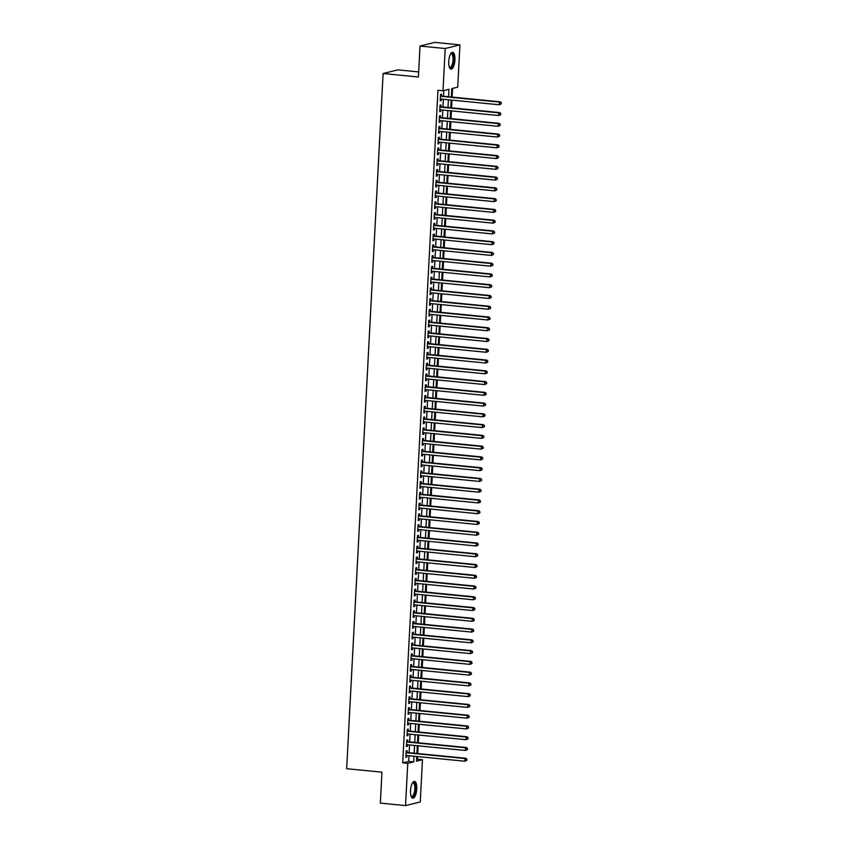 <?xml version="1.0" encoding="UTF-8"?>
<svg xmlns="http://www.w3.org/2000/svg" width="848" height="848" viewBox="0 0 848 848"><rect width="100%" height="100%" fill="white"/><g stroke="black" fill="none" stroke-linecap="round" stroke-linejoin="round"><path stroke-width="1.27" d="M410.527 790.559A8.469 3.042 -84.4 0 1 414.46 781.358A8.469 3.042 -84.4 0 1 416.739 789.011A8.469 3.042 -84.4 0 1 412.806 798.212A8.469 3.042 -84.4 0 1 410.527 790.559M448.74 61.469A8.469 3.042 -84.4 0 1 452.673 52.269A8.469 3.042 -84.4 0 1 454.941 59.922A8.469 3.042 -84.4 0 1 451.009 69.123A8.469 3.042 -84.4 0 1 448.74 61.469M418.658 71.921L397.839 69.865L383.105 73.522L346.673 768.712L381.96 772.178L380.339 803.12L405.535 805.6L407.75 763.359L413.718 761.886L414.015 756.215M383.105 73.522L418.393 76.988L420.014 46.057L434.738 42.4L459.934 44.88L457.719 87.121L451.751 88.595L451.316 97.001M416.601 759.416L417.439 759.214L417.576 756.564M417.735 753.533L418.138 745.805M418.297 742.774L418.7 735.046M418.859 732.015L419.262 724.287M419.421 721.245L419.824 713.518M419.983 710.486L420.396 702.759M420.555 699.727L420.958 692M421.117 688.968L421.52 681.241M421.679 678.209L422.081 670.471M422.24 667.44L422.654 659.712M422.813 656.681L423.216 648.953M423.375 645.922L423.777 638.194M423.936 635.163L424.339 627.435M424.498 624.393L424.901 616.666M425.06 613.634L425.473 605.907M425.632 602.875L426.035 595.148M426.194 592.116L426.597 584.389M426.756 581.346L427.159 573.619M427.318 570.587L427.721 562.86M427.88 559.828L428.293 552.101M428.452 549.069L428.855 541.342M429.014 538.31L429.417 530.572M429.576 527.541L429.978 519.813M430.137 516.782L430.54 509.054M430.699 506.023L431.113 498.295M431.272 495.264L431.674 487.536M431.833 484.494L432.236 476.767M432.395 473.735L432.798 466.008M432.957 462.976L433.36 455.249M433.519 452.217L433.932 444.49M434.091 441.448L434.494 433.72M434.653 430.689L435.056 422.961M435.215 419.93L435.618 412.202M435.777 409.171L436.179 401.443M436.338 398.412L436.752 390.674M436.911 387.642L437.314 379.915M437.473 376.883L437.875 369.156M438.034 366.124L438.437 358.397M438.596 355.365L439.01 347.638M439.158 344.595L439.571 336.868M439.73 333.836L440.133 326.109M440.292 323.077L440.695 315.35M440.854 312.318L441.257 304.591M441.416 301.549L441.829 293.821M441.988 290.79L442.391 283.062M442.55 280.031L442.953 272.303M443.112 269.272L443.515 261.544M443.674 258.513L444.076 250.775M444.235 247.743L444.649 240.016M444.808 236.984L445.211 229.257M445.37 226.225L445.772 218.498M445.931 215.466L446.334 207.739M446.493 204.697L446.896 196.969M447.055 193.938L447.468 186.21M447.627 183.179L448.03 175.451M448.189 172.42L448.592 164.692M448.751 161.65L449.154 153.923M449.313 150.891L449.716 143.164M449.875 140.132L450.288 132.405M450.447 129.373L450.85 121.646M451.009 118.614L451.412 110.876M451.571 107.844L451.973 100.117M452.132 97.085L452.588 88.393M417.439 759.214L422.474 759.713L420.258 801.943L405.535 805.6M407.082 752.483L407.178 750.607L406.192 750.851L405.853 757.306L406.839 757.063L406.923 755.515M407.644 741.724L407.75 739.838L406.754 740.092L406.415 746.547L407.411 746.304L407.485 744.756M408.206 730.965L408.312 729.079L407.316 729.322L406.976 735.788L407.973 735.534L408.047 733.997M408.778 720.206L408.874 718.32L407.877 718.563L407.538 725.019L408.535 724.775L408.619 723.238M409.34 709.437L409.436 707.561L408.439 707.804L408.1 714.26L409.096 714.016L409.181 712.479M409.902 698.678L409.997 696.791L409.012 697.045L408.672 703.501L409.658 703.257L409.743 701.709M410.464 687.919L410.57 686.032L409.573 686.286L409.234 692.742L410.231 692.487L410.305 690.95M411.026 677.16L411.132 675.273L410.135 675.517L409.796 681.972L410.792 681.728L410.877 680.191M411.598 666.39L411.693 664.514L410.697 664.758L410.358 671.213L411.354 670.969L411.439 669.432M412.16 655.631L412.255 653.755L411.259 653.999L410.92 660.454L411.916 660.21L412.001 658.663M412.722 644.872L412.817 642.985L411.831 643.24L411.492 649.695L412.488 649.441L412.563 647.904M413.283 634.113L413.389 632.226L412.393 632.47L412.054 638.936L413.05 638.682L413.124 637.145M413.856 623.354L413.951 621.467L412.955 621.711L412.616 628.167L413.612 627.923L413.697 626.386M414.418 612.585L414.513 610.708L413.517 610.952L413.177 617.408L414.174 617.164L414.259 615.616M414.979 601.826L415.075 599.939L414.078 600.193L413.739 606.649L414.736 606.405L414.82 604.857M415.541 591.067L415.637 589.18L414.651 589.424L414.312 595.89L415.308 595.635L415.382 594.098M416.103 580.308L416.209 578.421L415.213 578.665L414.873 585.12L415.87 584.876L415.944 583.339M416.675 569.538L416.771 567.662L415.774 567.906L415.435 574.361L416.432 574.117L416.516 572.58M417.237 558.779L417.333 556.892L416.336 557.147L415.997 563.602L416.993 563.358L417.078 561.811M417.799 548.02L417.894 546.133L416.898 546.388L416.559 552.843L417.555 552.589L417.64 551.052M418.361 537.261L418.456 535.374L417.47 535.618L417.131 542.073L418.128 541.83L418.202 540.293M418.923 526.491L419.029 524.615L418.032 524.859L417.693 531.314L418.689 531.071L418.764 529.534M419.495 515.732L419.59 513.856L418.594 514.1L418.255 520.555L419.251 520.312L419.336 518.764M420.057 504.973L420.152 503.087L419.156 503.341L418.817 509.796L419.813 509.542L419.898 508.005M420.619 494.214L420.714 492.328L419.718 492.571L419.389 499.037L420.375 498.783L420.46 497.246M421.18 483.455L421.286 481.569L420.29 481.812L419.951 488.268L420.947 488.024L421.021 486.487M421.742 472.686L421.848 470.81L420.852 471.053L420.513 477.509L421.509 477.265L421.583 475.717M422.315 461.927L422.41 460.04L421.414 460.294L421.074 466.75L422.071 466.506L422.156 464.958M422.876 451.168L422.972 449.281L421.975 449.525L421.636 455.991L422.633 455.736L422.717 454.199M423.438 440.409L423.534 438.522L422.537 438.766L422.209 445.221L423.194 444.977L423.279 443.44M424 429.639L424.106 427.763L423.11 428.007L422.77 434.462L423.767 434.218L423.841 432.681M424.562 418.88L424.668 416.993L423.671 417.248L423.332 423.703L424.329 423.459L424.403 421.912M425.134 408.121L425.23 406.234L424.233 406.489L423.894 412.944L424.89 412.69L424.975 411.153M425.696 397.362L425.791 395.475L424.795 395.719L424.456 402.175L425.452 401.931L425.537 400.394M426.258 386.593L426.353 384.716L425.367 384.96L425.028 391.416L426.014 391.172L426.099 389.635M426.82 375.834L426.926 373.957L425.929 374.201L425.59 380.657L426.586 380.413L426.661 378.865M427.381 365.075L427.487 363.188L426.491 363.442L426.152 369.898L427.148 369.643L427.222 368.106M427.954 354.316L428.049 352.429L427.053 352.673L426.714 359.139L427.71 358.884L427.795 357.347M428.516 343.557L428.611 341.67L427.615 341.914L427.275 348.369L428.272 348.125L428.357 346.588M429.077 332.787L429.173 330.911L428.187 331.155L427.848 337.61L428.834 337.366L428.918 335.819M429.639 322.028L429.745 320.141L428.749 320.396L428.41 326.851L429.406 326.607L429.48 325.06M430.212 311.269L430.307 309.382L429.311 309.626L428.971 316.092L429.968 315.838L430.053 314.301M430.773 300.51L430.869 298.623L429.872 298.867L429.533 305.322L430.53 305.079L430.614 303.542M431.335 289.74L431.431 287.864L430.434 288.108L430.095 294.563L431.091 294.32L431.176 292.783M431.897 278.981L431.992 277.095L431.007 277.349L430.667 283.804L431.664 283.561L431.738 282.013M432.459 268.222L432.565 266.336L431.568 266.59L431.229 273.045L432.226 272.791L432.3 271.254M433.031 257.463L433.127 255.577L432.13 255.82L431.791 262.276L432.787 262.032L432.872 260.495M433.593 246.694L433.688 244.818L432.692 245.061L432.353 251.517L433.349 251.273L433.434 249.736M434.155 235.935L434.25 234.059L433.254 234.302L432.915 240.758L433.911 240.514L433.996 238.966M434.717 225.176L434.812 223.289L433.826 223.543L433.487 229.999L434.483 229.744L434.558 228.207M435.278 214.417L435.384 212.53L434.388 212.774L434.049 219.24L435.045 218.985L435.119 217.448M435.851 203.658L435.946 201.771L434.95 202.015L434.611 208.47L435.607 208.226L435.692 206.689M436.413 192.888L436.508 191.012L435.512 191.256L435.172 197.711L436.169 197.467L436.254 195.92M436.974 182.129L437.07 180.242L436.073 180.497L435.745 186.952L436.731 186.708L436.815 185.161M437.536 171.37L437.632 169.483L436.646 169.727L436.307 176.193L437.303 175.939L437.377 174.402M438.098 160.611L438.204 158.724L437.208 158.968L436.868 165.424L437.865 165.18L437.939 163.643M438.67 149.842L438.766 147.965L437.769 148.209L437.43 154.665L438.427 154.421L438.511 152.884M439.232 139.083L439.328 137.196L438.331 137.45L437.992 143.906L438.988 143.662L439.073 142.114M439.794 128.324L439.889 126.437L438.893 126.691L438.564 133.147L439.55 132.892L439.635 131.355M440.356 117.565L440.462 115.678L439.465 115.922L439.126 122.377L440.123 122.133L440.197 120.596M440.918 106.795L441.024 104.919L440.027 105.163L439.688 111.618L440.684 111.374L440.759 109.837M448.581 96.736L448.963 89.294L442.995 90.768L437.96 90.27L402.705 762.861L408.683 761.387L408.98 755.727M409.139 752.685L409.542 744.957M409.701 741.926L410.103 734.198M410.262 731.167L410.665 723.439M410.824 720.408L411.227 712.68M411.386 709.638L411.799 701.911M411.958 698.879L412.361 691.152M412.52 688.12L412.923 680.393M413.082 677.361L413.485 669.634M413.644 666.602L414.047 658.864M414.206 655.833L414.619 648.105M414.778 645.074L415.181 637.346M415.34 634.315L415.743 626.587M415.902 623.556L416.304 615.828M416.463 612.786L416.866 605.059M417.025 602.027L417.439 594.3M417.598 591.268L418 583.541M418.159 580.509L418.562 572.782M418.721 569.739L419.124 562.012M419.283 558.98L419.696 551.253M419.855 548.221L420.258 540.494M420.417 537.462L420.82 529.735M420.979 526.693L421.382 518.965M421.541 515.934L421.944 508.206M422.103 505.175L422.516 497.447M422.675 494.416L423.078 486.688M423.237 483.657L423.64 475.929M423.799 472.887L424.201 465.16M424.36 462.128L424.763 454.401M424.922 451.369L425.336 443.642M425.495 440.61L425.897 432.883M426.056 429.841L426.459 422.113M426.618 419.082L427.021 411.354M427.18 408.323L427.583 400.595M427.742 397.564L428.155 389.836M428.314 386.794L428.717 379.067M428.876 376.035L429.279 368.308M429.438 365.276L429.841 357.549M430 354.517L430.402 346.79M430.561 343.758L430.975 336.02M431.134 332.988L431.537 325.261M431.696 322.229L432.098 314.502M432.257 311.47L432.66 303.743M432.819 300.711L433.222 292.984M433.381 289.942L433.794 282.214M433.953 279.183L434.356 271.455M434.515 268.424L434.918 260.696M435.077 257.665L435.48 249.937M435.639 246.895L436.042 239.168M436.201 236.136L436.614 228.409M436.773 225.377L437.176 217.65M437.335 214.618L437.738 206.891M437.897 203.859L438.299 196.121M438.458 193.09L438.872 185.362M439.031 182.331L439.434 174.603M439.593 171.572L439.995 163.844M440.154 160.813L440.557 153.085M440.716 150.043L441.119 142.316M441.278 139.284L441.691 131.557M441.85 128.525L442.253 120.798M442.412 117.766L442.815 110.039M442.974 106.996L443.377 99.269M443.536 96.237L443.833 90.566M441.49 96.036L441.585 94.16L440.589 94.404L440.25 100.859L441.246 100.615L441.331 99.068M420.014 46.057L445.211 48.527L459.934 44.88M402.705 762.861L407.75 763.359M442.995 90.768L445.211 48.527M414.174 753.183L414.577 745.456M414.736 742.424L415.149 734.697M415.297 731.665L415.711 723.938M415.87 720.895L416.273 713.168M416.432 710.136L416.834 702.409M416.993 699.377L417.396 691.65M417.555 688.618L417.969 680.891M418.128 677.859L418.53 670.121M418.689 667.09L419.092 659.362M419.251 656.331L419.654 648.603M419.813 645.572L420.216 637.844M420.375 634.813L420.788 627.085M420.947 624.043L421.35 616.316M421.509 613.284L421.912 605.557M422.071 602.525L422.474 594.798M422.633 591.766L423.035 584.039M423.194 580.997L423.608 573.269M423.767 570.238L424.17 562.51M424.329 559.479L424.731 551.751M424.89 548.72L425.293 540.992M425.452 537.961L425.855 530.223M426.014 527.191L426.427 519.464M426.586 516.432L426.989 508.705M427.148 505.673L427.551 497.946M427.71 494.914L428.113 487.187M428.272 484.144L428.675 476.417M428.834 473.385L429.247 465.658M429.406 462.626L429.809 454.899M429.968 451.867L430.371 444.14M430.53 441.098L430.932 433.37M431.091 430.339L431.494 422.611M431.653 419.58L432.067 411.852M432.226 408.821L432.628 401.093M432.787 398.062L433.19 390.324M433.349 387.292L433.752 379.565M433.911 376.533L434.324 368.806M434.483 365.774L434.886 358.047M435.045 355.015L435.448 347.288M435.607 344.246L436.01 336.518M436.169 333.487L436.572 325.759M436.731 322.728L437.144 315M437.303 311.969L437.706 304.241M437.865 301.199L438.268 293.472M438.427 290.44L438.829 282.713M438.988 279.681L439.391 271.954M439.55 268.922L439.964 261.195M440.123 258.163L440.525 250.425M440.684 247.393L441.087 239.666M441.246 236.634L441.649 228.907M441.808 225.875L442.211 218.148M442.37 215.116L442.783 207.389M442.942 204.347L443.345 196.619M443.504 193.588L443.907 185.86M444.066 182.829L444.469 175.101M444.628 172.07L445.03 164.342M445.189 161.3L445.603 153.573M445.762 150.541L446.165 142.814M446.324 139.782L446.726 132.055M446.885 129.023L447.288 121.296M447.447 118.264L447.85 110.526M448.009 107.495L448.422 99.767M416.75 756.49L416.506 761.186L422.474 759.713M451.157 100.043L450.754 107.77M450.595 110.802L450.182 118.529M450.023 121.561L449.62 129.288M449.461 132.32L449.058 140.047M448.899 143.089L448.497 150.817M448.338 153.848L447.924 161.576M447.765 164.607L447.362 172.335M447.203 175.366L446.801 183.094M446.642 186.125L446.239 193.863M446.08 196.895L445.677 204.622M445.518 207.654L445.105 215.381M444.946 218.413L444.543 226.14M444.384 229.172L443.981 236.899M443.822 239.942L443.419 247.669M443.26 250.701L442.857 258.428M442.698 261.46L442.285 269.187M442.126 272.219L441.723 279.946M441.564 282.988L441.161 290.716M441.002 293.747L440.6 301.475M440.441 304.506L440.038 312.234M439.879 315.265L439.465 322.993M439.306 326.024L438.904 333.762M438.745 336.794L438.342 344.521M438.183 347.553L437.78 355.28M437.621 358.312L437.218 366.039M437.059 369.071L436.646 376.798M436.487 379.84L436.084 387.568M435.925 390.599L435.522 398.327M435.363 401.358L434.96 409.086M434.801 412.117L434.399 419.845M434.24 422.887L433.826 430.614M433.667 433.646L433.264 441.373M433.105 444.405L432.703 452.132M432.544 455.164L432.141 462.891M431.982 465.923L431.579 473.661M431.42 476.693L431.007 484.42M430.848 487.452L430.445 495.179M430.286 498.211L429.883 505.938M429.724 508.97L429.321 516.697M429.162 519.739L428.749 527.467M428.59 530.498L428.187 538.226M428.028 541.257L427.625 548.985M427.466 552.016L427.063 559.744M426.904 562.786L426.502 570.513M426.343 573.545L425.929 581.272M425.77 584.304L425.367 592.031M425.208 595.063L424.806 602.79M424.647 605.822L424.244 613.56M424.085 616.591L423.682 624.319M423.523 627.35L423.11 635.078M422.951 638.109L422.548 645.837M422.389 648.868L421.986 656.596M421.827 659.638L421.424 667.365M421.265 670.397L420.862 678.124M420.703 681.156L420.29 688.883M420.131 691.915L419.728 699.642M419.569 702.685L419.166 710.412M419.007 713.444L418.605 721.171M418.446 724.203L418.043 731.93M417.884 734.962L417.47 742.689M417.311 745.721L416.909 753.459M408.683 761.387L413.718 761.886M440.271 100.52L441.246 100.615M439.709 111.279L440.684 111.374M439.137 122.038L440.123 122.133M438.575 132.797L439.55 132.892M438.013 143.566L438.988 143.662M437.451 154.325L438.427 154.421M436.89 165.084L437.865 165.18M436.317 175.843L437.303 175.939M435.755 186.602L436.731 186.708M435.194 197.372L436.169 197.467M434.632 208.131L435.607 208.226M434.07 218.89L435.045 218.985M433.498 229.649L434.483 229.744M432.936 240.419L433.911 240.514M432.374 251.178L433.349 251.273M431.812 261.937L432.787 262.032M431.25 272.696L432.226 272.791M430.678 283.465L431.664 283.561M430.116 294.224L431.091 294.32M429.554 304.983L430.53 305.079M428.993 315.742L429.968 315.838M428.431 326.501L429.406 326.607M427.858 337.271L428.834 337.366M427.297 348.03L428.272 348.125M426.735 358.789L427.71 358.884M426.173 369.548L427.148 369.643M425.601 380.317L426.586 380.413M425.039 391.076L426.014 391.172M424.477 401.835L425.452 401.931M423.915 412.594L424.89 412.69M423.353 423.364L424.329 423.459M422.781 434.123L423.767 434.218M422.219 444.882L423.194 444.977M421.657 455.641L422.633 455.736M421.096 466.4L422.071 466.506M420.534 477.17L421.509 477.265M419.961 487.929L420.947 488.024M419.4 498.688L420.375 498.783M418.838 509.447L419.813 509.542M418.276 520.216L419.251 520.312M417.714 530.975L418.689 531.071M417.142 541.734L418.128 541.83M416.58 552.493L417.555 552.589M416.018 563.263L416.993 563.358M415.456 574.022L416.432 574.117M414.895 584.781L415.87 584.876M414.322 595.54L415.308 595.635M413.76 606.299L414.736 606.405M413.199 617.068L414.174 617.164M412.637 627.827L413.612 627.923M412.075 638.586L413.05 638.682M411.503 649.345L412.488 649.441M410.941 660.115L411.916 660.21M410.379 670.874L411.354 670.969M409.817 681.633L410.792 681.728M409.255 692.392L410.231 692.487M408.683 703.162L409.658 703.257M408.121 713.921L409.096 714.016M407.559 724.68L408.535 724.775M406.998 735.439L407.973 735.534M406.425 746.198L407.411 746.304M405.863 756.967L406.839 757.063M501.263 103.912L501.327 102.841L501.263 103.912L499.218 104.77L440.345 98.972M500.871 104.018L499.218 104.77L499.355 102.078L500.352 101.834L440.684 95.962A1.081 1.007 -103.9 0 1 440.515 95.93M440.494 96.28L499.355 102.078L500.924 102.937M501.327 102.841L500.352 101.834M450.68 53.806A7.325 2.629 -84.4 0 1 450.691 53.784A7.325 2.629 -84.4 0 1 453.722 59.954A7.325 2.629 -84.4 0 1 449.366 67.246A7.325 2.629 -84.4 0 1 449.355 67.225M449.292 67.056A6.784 2.438 95.6 0 0 449.864 67.321A6.784 2.438 95.6 0 0 453.023 59.954A6.784 2.438 95.6 0 0 451.2 53.816A6.784 2.438 95.6 0 0 450.585 53.965M450.542 68.964A8.406 3.021 95.6 0 0 454.115 59.848A8.406 3.021 95.6 0 0 452.185 52.332M412.467 782.895A7.325 2.629 -84.4 0 1 412.478 782.874A7.325 2.629 -84.4 0 1 415.446 786.287A7.325 2.629 -84.4 0 1 413.835 795.657A7.325 2.629 -84.4 0 1 411.153 796.336A7.325 2.629 -84.4 0 1 411.142 796.314M411.079 796.145A6.784 2.438 95.6 0 0 411.662 796.41A6.784 2.438 95.6 0 0 413.262 795.17A6.784 2.438 95.6 0 0 414.831 787.728A6.784 2.438 95.6 0 0 412.987 782.905A6.784 2.438 95.6 0 0 412.372 783.054M412.34 798.053A8.406 3.021 95.6 0 0 413.994 796.548A8.406 3.021 95.6 0 0 415.944 787.76A8.406 3.021 95.6 0 0 413.972 781.421M500.702 114.681L500.765 113.6L500.702 114.681L498.656 115.529L439.783 109.742M500.309 114.777L498.656 115.529L498.794 112.837L499.79 112.593L440.112 106.721A1.081 1.007 -103.9 0 1 439.942 106.689M439.932 107.049L498.794 112.837L500.362 113.696M500.765 113.6L499.79 112.593M500.14 125.44L500.193 124.359L500.14 125.44L498.094 126.288L439.222 120.501M499.737 125.536L498.094 126.288L498.232 123.596L499.228 123.352L439.55 117.48A1.081 1.007 -103.9 0 1 439.381 117.448M439.359 117.808L498.232 123.596L499.801 124.465M500.193 124.359L499.228 123.352M499.578 136.199L499.631 135.129L499.578 136.199L497.522 137.047L438.66 131.26M499.175 136.295L497.522 137.047L497.67 134.366L498.666 134.111L438.988 128.239A1.081 1.007 -103.9 0 1 438.819 128.207M438.798 128.567L497.67 134.366L499.239 135.224M499.631 135.129L498.666 134.111M499.016 146.958L499.069 145.888L499.016 146.958L496.96 147.817L438.098 142.019M498.613 147.064L496.96 147.817L497.108 145.125L498.094 144.881L438.427 139.008A1.081 1.007 -103.9 0 1 438.257 138.977M438.236 139.326L497.108 145.125L498.666 145.983M499.069 145.888L498.094 144.881M498.444 157.728L498.507 156.647L498.444 157.728L496.398 158.576L437.526 152.778M498.052 157.823L496.398 158.576L496.536 155.884L497.532 155.64L437.865 149.767A1.081 1.007 -103.9 0 1 437.695 149.736M437.674 150.096L496.536 155.884L498.105 156.742M498.507 156.647L497.532 155.64M497.882 168.487L497.935 167.406L497.882 168.487L495.836 169.335L436.964 163.547M497.49 168.582L495.836 169.335L495.974 166.643L496.97 166.399L437.292 160.526A1.081 1.007 -103.9 0 1 437.123 160.495M437.112 160.855L495.974 166.643L497.543 167.512M497.935 167.406L496.97 166.399M497.32 179.246L497.373 178.175L497.32 179.246L495.274 180.094L436.402 174.306M496.917 179.341L495.274 180.094L495.412 177.412L496.409 177.158L436.731 171.285A1.081 1.007 -103.9 0 1 436.561 171.254M436.54 171.614L495.412 177.412L496.981 178.271M497.373 178.175L496.409 177.158M496.758 190.005L496.811 188.934L496.758 190.005L494.702 190.864L435.84 185.065M496.356 190.111L494.702 190.864L494.85 188.171L495.847 187.927L436.169 182.055A1.081 1.007 -103.9 0 1 435.999 182.023M435.978 182.373L494.85 188.171L496.419 189.03M496.811 188.934L495.847 187.927M496.197 200.775L496.25 199.693L496.197 200.775L494.14 201.623L435.278 195.824M495.794 200.87L494.14 201.623L494.289 198.93L495.274 198.686L435.607 192.814A1.081 1.007 -103.9 0 1 435.437 192.782M435.416 193.143L494.289 198.93L495.847 199.789M496.25 199.693L495.274 198.686M495.624 211.534L495.688 210.452L495.624 211.534L493.578 212.382L434.706 206.594M495.232 211.629L493.578 212.382L493.716 209.689L494.713 209.445L435.035 203.573A1.081 1.007 -103.9 0 1 434.865 203.541M434.854 203.902L493.716 209.689L495.285 210.558M495.688 210.452L494.713 209.445M495.062 222.293L495.115 221.211L495.062 222.293L493.017 223.141L434.144 217.353M494.67 222.388L493.017 223.141L493.154 220.448L494.151 220.204L434.473 214.332A1.081 1.007 -103.9 0 1 434.303 214.3M434.282 214.661L493.154 220.448L494.723 221.317M495.115 221.211L494.151 220.204M494.501 233.052L494.554 231.981L494.501 233.052L492.455 233.91L433.582 228.112M494.098 233.158L492.455 233.91L492.593 231.218L493.589 230.963L433.911 225.102A1.081 1.007 -103.9 0 1 433.741 225.059M433.72 225.42L492.593 231.218L494.161 232.076M494.554 231.981L493.589 230.963M493.939 243.811L493.992 242.74L493.939 243.811L491.882 244.669L433.021 238.871M493.536 243.917L491.882 244.669L492.031 241.977L493.027 241.733L433.349 235.861A1.081 1.007 -103.9 0 1 433.18 235.829M433.158 236.179L492.031 241.977L493.589 242.835M493.992 242.74L493.027 241.733M493.377 254.58L493.43 253.499L493.377 254.58L491.321 255.428L432.459 249.641M492.974 254.676L491.321 255.428L491.458 252.736L492.455 252.492L432.787 246.62A1.081 1.007 -103.9 0 1 432.618 246.588M432.597 246.948L491.458 252.736L493.027 253.594M493.43 253.499L492.455 252.492M492.805 265.339L492.868 264.258L492.805 265.339L490.759 266.187L431.886 260.4M492.412 265.435L490.759 266.187L490.897 263.495L491.893 263.251L432.215 257.379A1.081 1.007 -103.9 0 1 432.045 257.347M432.035 257.707L490.897 263.495L492.465 264.364M492.868 264.258L491.893 263.251M492.243 276.098L492.296 275.028L492.243 276.098L490.197 276.946L431.325 271.159M491.851 276.194L490.197 276.946L490.335 274.264L491.331 274.01L431.653 268.138A1.081 1.007 -103.9 0 1 431.484 268.106M431.462 268.466L490.335 274.264L491.904 275.123M492.296 275.028L491.331 274.01M491.681 286.857L491.734 285.787L491.681 286.857L489.635 287.716L430.763 281.918M491.278 286.963L489.635 287.716L489.773 285.023L490.769 284.78L431.091 278.907A1.081 1.007 -103.9 0 1 430.922 278.875M430.901 279.225L489.773 285.023L491.342 285.882M491.734 285.787L490.769 284.78M491.119 297.627L491.172 296.546L491.119 297.627L489.063 298.475L430.201 292.677M490.716 297.722L489.063 298.475L489.211 295.782L490.208 295.539L430.53 289.666A1.081 1.007 -103.9 0 1 430.36 289.634M430.339 289.995L489.211 295.782L490.769 296.641M491.172 296.546L490.208 295.539M490.547 308.386L490.61 307.305L490.547 308.386L488.501 309.234L429.639 303.446M490.155 308.481L488.501 309.234L488.639 306.541L489.635 306.298L429.968 300.425A1.081 1.007 -103.9 0 1 429.798 300.393M429.777 300.754L488.639 306.541L490.208 307.411M490.61 307.305L489.635 306.298M489.985 319.145L490.049 318.074L489.985 319.145L487.939 319.993L429.067 314.205M489.593 319.24L487.939 319.993L488.077 317.311L489.073 317.057L429.395 311.184A1.081 1.007 -103.9 0 1 429.226 311.152M429.215 311.513L488.077 317.311L489.646 318.17M490.049 318.074L489.073 317.057M489.423 329.904L489.476 328.833L489.423 329.904L487.377 330.762L428.505 324.964M489.031 330.01L487.377 330.762L487.515 328.07L488.512 327.826L428.834 321.954A1.081 1.007 -103.9 0 1 428.664 321.922M428.643 322.272L487.515 328.07L489.084 328.929M489.476 328.833L488.512 327.826M488.861 340.673L488.914 339.592L488.861 340.673L486.816 341.521L427.943 335.723M488.459 340.769L486.816 341.521L486.953 338.829L487.95 338.585L428.272 332.713A1.081 1.007 -103.9 0 1 428.102 332.681M428.081 333.041L486.953 338.829L488.522 339.688M488.914 339.592L487.95 338.585M488.3 351.432L488.353 350.351L488.3 351.432L486.243 352.28L427.381 346.493M487.897 351.528L486.243 352.28L486.392 349.588L487.388 349.344L427.71 343.472A1.081 1.007 -103.9 0 1 427.54 343.44M427.519 343.8L486.392 349.588L487.95 350.457M488.353 350.351L487.388 349.344M487.727 362.191L487.791 361.11L487.727 362.191L485.681 363.039L426.82 357.252M487.335 362.287L485.681 363.039L485.819 360.347L486.816 360.103L427.148 354.231A1.081 1.007 -103.9 0 1 426.979 354.199M426.957 354.559L485.819 360.347L487.388 361.216M487.791 361.11L486.816 360.103M487.165 372.95L487.229 371.88L487.165 372.95L485.12 373.809L426.247 368.011M486.773 373.056L485.12 373.809L485.257 371.117L486.254 370.862L426.576 365A1.081 1.007 -103.9 0 1 426.406 364.958M426.396 365.318L485.257 371.117L486.826 371.975M487.229 371.88L486.254 370.862M486.604 383.709L486.657 382.639L486.604 383.709L484.558 384.568L425.685 378.77M486.211 383.815L484.558 384.568L484.696 381.876L485.692 381.632L426.014 375.759A1.081 1.007 -103.9 0 1 425.844 375.728M425.823 376.088L484.696 381.876L486.264 382.734M486.657 382.639L485.692 381.632M486.042 394.479L486.095 393.398L486.042 394.479L483.996 395.327L425.124 389.539M485.639 394.574L483.996 395.327L484.134 392.635L485.13 392.391L425.452 386.518A1.081 1.007 -103.9 0 1 425.283 386.487M425.261 386.847L484.134 392.635L485.703 393.504M486.095 393.398L485.13 392.391M485.48 405.238L485.533 404.157L485.48 405.238L483.424 406.086L424.562 400.298M485.077 405.333L483.424 406.086L483.572 403.394L484.558 403.15L424.89 397.277A1.081 1.007 -103.9 0 1 424.721 397.246M424.7 397.606L483.572 403.394L485.13 404.263M485.533 404.157L484.558 403.15M484.908 415.997L484.971 414.926L484.908 415.997L482.862 416.845L423.989 411.057M484.515 416.092L482.862 416.845L483 414.163L483.996 413.909L424.329 408.036A1.081 1.007 -103.9 0 1 424.159 408.005M424.138 408.365L483 414.163L484.568 415.022M484.971 414.926L483.996 413.909M484.346 426.756L484.409 425.685L484.346 426.756L482.3 427.615L423.428 421.816M483.954 426.862L482.3 427.615L482.438 424.922L483.434 424.678L423.756 418.806A1.081 1.007 -103.9 0 1 423.587 418.774M423.576 419.124L482.438 424.922L484.007 425.781M484.409 425.685L483.434 424.678M483.784 437.526L483.837 436.444L483.784 437.526L481.738 438.374L422.866 432.575M483.381 437.621L481.738 438.374L481.876 435.681L482.872 435.437L423.194 429.565A1.081 1.007 -103.9 0 1 423.025 429.533M423.004 429.894L481.876 435.681L483.445 436.54M483.837 436.444L482.872 435.437M483.222 448.285L483.275 447.203L483.222 448.285L481.166 449.133L422.304 443.345M482.819 448.38L481.166 449.133L481.314 446.44L482.311 446.196L422.633 440.324A1.081 1.007 -103.9 0 1 422.463 440.292M422.442 440.653L481.314 446.44L482.883 447.309M483.275 447.203L482.311 446.196M482.66 459.044L482.713 457.973L482.66 459.044L480.604 459.892L421.742 454.104M482.258 459.139L480.604 459.892L480.752 457.21L481.738 456.955L422.071 451.083A1.081 1.007 -103.9 0 1 421.901 451.051M421.88 451.412L480.752 457.21L482.311 458.068M482.713 457.973L481.738 456.955M482.088 469.803L482.152 468.732L482.088 469.803L480.042 470.661L421.17 464.863M481.696 469.909L480.042 470.661L480.18 467.969L481.176 467.725L421.509 461.853A1.081 1.007 -103.9 0 1 421.339 461.821M421.318 462.171L480.18 467.969L481.749 468.827M482.152 468.732L481.176 467.725M481.526 480.572L481.59 479.491L481.526 480.572L479.48 481.42L420.608 475.622M481.134 480.668L479.48 481.42L479.618 478.728L480.615 478.484L420.937 472.612A1.081 1.007 -103.9 0 1 420.767 472.58M420.756 472.94L479.618 478.728L481.187 479.586M481.59 479.491L480.615 478.484M480.964 491.331L481.017 490.25L480.964 491.331L478.919 492.179L420.046 486.392M480.562 491.427L478.919 492.179L479.056 489.487L480.053 489.243L420.375 483.371A1.081 1.007 -103.9 0 1 420.205 483.339M420.184 483.699L479.056 489.487L480.625 490.356M481.017 490.25L480.053 489.243M480.403 502.09L480.456 501.009L480.403 502.09L478.346 502.938L419.484 497.151M480 502.186L478.346 502.938L478.495 500.246L479.491 500.002L419.813 494.13A1.081 1.007 -103.9 0 1 419.643 494.098M419.622 494.458L478.495 500.246L480.063 501.115M480.456 501.009L479.491 500.002M479.841 512.849L479.894 511.779L479.841 512.849L477.784 513.708L418.923 507.91M479.438 512.955L477.784 513.708L477.933 511.015L478.919 510.761L419.251 504.899A1.081 1.007 -103.9 0 1 419.082 504.857M419.06 505.217L477.933 511.015L479.491 511.874M479.894 511.779L478.919 510.761M479.268 523.608L479.332 522.538L479.268 523.608L477.223 524.467L418.35 518.669M478.876 523.714L477.223 524.467L477.36 521.774L478.357 521.531L418.689 515.658A1.081 1.007 -103.9 0 1 418.509 515.626M418.499 515.987L477.36 521.774L478.929 522.633M479.332 522.538L478.357 521.531M478.707 534.378L478.76 533.297L478.707 534.378L476.661 535.226L417.788 529.438M478.314 534.473L476.661 535.226L476.799 532.533L477.795 532.29L418.117 526.417A1.081 1.007 -103.9 0 1 417.947 526.385M417.937 526.746L476.799 532.533L478.367 533.403M478.76 533.297L477.795 532.29M478.145 545.137L478.198 544.056L478.145 545.137L476.099 545.985L417.227 540.197M477.742 545.232L476.099 545.985L476.237 543.292L477.233 543.049L417.555 537.176A1.081 1.007 -103.9 0 1 417.386 537.144M417.364 537.505L476.237 543.292L477.806 544.162M478.198 544.056L477.233 543.049M477.583 555.896L477.636 554.825L477.583 555.896L475.527 556.744L416.665 550.956M477.18 555.991L475.527 556.744L475.675 554.062L476.671 553.808L416.993 547.935A1.081 1.007 -103.9 0 1 416.824 547.903M416.803 548.264L475.675 554.062L477.244 554.921M477.636 554.825L476.671 553.808M477.021 566.655L477.074 565.584L477.021 566.655L474.965 567.513L416.103 561.715M476.618 566.761L474.965 567.513L475.113 564.821L476.099 564.577L416.432 558.705A1.081 1.007 -103.9 0 1 416.262 558.673M416.241 559.023L475.113 564.821L476.671 565.68M477.074 565.584L476.099 564.577M476.449 577.424L476.512 576.343L476.449 577.424L474.403 578.272L415.531 572.474M476.057 577.52L474.403 578.272L474.541 575.58L475.537 575.336L415.859 569.464A1.081 1.007 -103.9 0 1 415.69 569.432M415.679 569.792L474.541 575.58L476.11 576.439M476.512 576.343L475.537 575.336M475.887 588.183L475.94 587.102L475.887 588.183L473.841 589.031L414.969 583.244M475.495 588.279L473.841 589.031L473.979 586.339L474.975 586.095L415.297 580.223A1.081 1.007 -103.9 0 1 415.128 580.191M415.107 580.551L473.979 586.339L475.548 587.208M475.94 587.102L474.975 586.095M475.325 598.942L475.378 597.872L475.325 598.942L473.279 599.79L414.407 594.003M474.922 599.038L473.279 599.79L473.417 597.109L474.414 596.854L414.736 590.982A1.081 1.007 -103.9 0 1 414.566 590.95M414.545 591.31L473.417 597.109L474.986 597.967M475.378 597.872L474.414 596.854M474.763 609.701L474.816 608.631L474.763 609.701L472.707 610.56L413.845 604.762M474.361 609.807L472.707 610.56L472.855 607.868L473.852 607.624L414.174 601.751A1.081 1.007 -103.9 0 1 414.004 601.72M413.983 602.069L472.855 607.868L474.414 608.726M474.816 608.631L473.852 607.624M474.202 620.471L474.255 619.39L474.202 620.471L472.145 621.319L413.283 615.521M473.799 620.566L472.145 621.319L472.283 618.627L473.279 618.383L413.612 612.51A1.081 1.007 -103.9 0 1 413.442 612.479M413.421 612.839L472.283 618.627L473.852 619.485M474.255 619.39L473.279 618.383M473.629 631.23L473.693 630.149L473.629 631.23L471.583 632.078L412.711 626.29M473.237 631.325L471.583 632.078L471.721 629.386L472.718 629.142L413.04 623.269A1.081 1.007 -103.9 0 1 412.87 623.238M412.859 623.598L471.721 629.386L473.29 630.255M473.693 630.149L472.718 629.142M473.067 641.989L473.12 640.918L473.067 641.989L471.022 642.837L412.149 637.049M472.675 642.084L471.022 642.837L471.159 640.145L472.156 639.901L412.478 634.028A1.081 1.007 -103.9 0 1 412.308 633.997M412.287 634.357L471.159 640.145L472.728 641.014M473.12 640.918L472.156 639.901M472.506 652.748L472.559 651.677L472.506 652.748L470.46 653.607L411.587 647.808M472.103 652.854L470.46 653.607L470.598 650.914L471.594 650.66L411.916 644.798A1.081 1.007 -103.9 0 1 411.746 644.756M411.725 645.116L470.598 650.914L472.166 651.773M472.559 651.677L471.594 650.66M471.944 663.507L471.997 662.436L471.944 663.507L469.887 664.366L411.026 658.567M471.541 663.613L469.887 664.366L470.036 661.673L471.032 661.429L411.354 655.557A1.081 1.007 -103.9 0 1 411.185 655.525M411.163 655.886L470.036 661.673L471.594 662.532M471.997 662.436L471.032 661.429M471.371 674.277L471.435 673.195L471.371 674.277L469.326 675.125L410.464 669.337M470.979 674.372L469.326 675.125L469.463 672.432L470.46 672.188L410.792 666.316A1.081 1.007 -103.9 0 1 410.623 666.284M410.602 666.645L469.463 672.432L471.032 673.301M471.435 673.195L470.46 672.188M470.81 685.036L470.873 683.954L470.81 685.036L468.764 685.884L409.891 680.096M470.417 685.131L468.764 685.884L468.902 683.191L469.898 682.947L410.22 677.075A1.081 1.007 -103.9 0 1 410.05 677.043M410.04 677.404L468.902 683.191L470.47 684.06M470.873 683.954L469.898 682.947M470.248 695.795L470.301 694.724L470.248 695.795L468.202 696.643L409.33 690.855M469.856 695.89L468.202 696.643L468.34 693.961L469.336 693.706L409.658 687.834A1.081 1.007 -103.9 0 1 409.489 687.802M409.467 688.163L468.34 693.961L469.909 694.819M470.301 694.724L469.336 693.706M469.686 706.554L469.739 705.483L469.686 706.554L467.64 707.412L408.768 701.614M469.283 706.66L467.64 707.412L467.778 704.72L468.774 704.476L409.096 698.604A1.081 1.007 -103.9 0 1 408.927 698.572M408.906 698.922L467.778 704.72L469.347 705.578M469.739 705.483L468.774 704.476M469.124 717.323L469.177 716.242L469.124 717.323L467.068 718.171L408.206 712.373M468.721 717.419L467.068 718.171L467.216 715.479L468.213 715.235L408.535 709.363A1.081 1.007 -103.9 0 1 408.365 709.331M408.344 709.691L467.216 715.479L468.774 716.337M469.177 716.242L468.213 715.235M468.552 728.082L468.615 727.001L468.552 728.082L466.506 728.93L407.644 723.143M468.16 728.178L466.506 728.93L466.644 726.238L467.64 725.994L407.973 720.122A1.081 1.007 -103.9 0 1 407.803 720.09M407.782 720.45L466.644 726.238L468.213 727.107M468.615 727.001L467.64 725.994M467.99 738.841L468.054 737.771L467.99 738.841L465.944 739.689L407.072 733.902M467.598 738.937L465.944 739.689L466.082 737.007L467.078 736.753L407.4 730.881A1.081 1.007 -103.9 0 1 407.231 730.849M407.22 731.209L466.082 737.007L467.651 737.866M468.054 737.771L467.078 736.753M467.428 749.6L467.481 748.53L467.428 749.6L465.382 750.459L406.51 744.661M467.025 749.706L465.382 750.459L465.52 747.766L466.517 747.523L406.839 741.65A1.081 1.007 -103.9 0 1 406.669 741.618M406.648 741.968L465.52 747.766L467.089 748.625M467.481 748.53L466.517 747.523M466.866 760.37L466.919 759.289L466.866 760.37L464.821 761.218L405.948 755.42M466.464 760.465L464.821 761.218L464.958 758.525L465.955 758.282L406.277 752.409A1.081 1.007 -103.9 0 1 406.107 752.377M406.086 752.738L464.958 758.525L466.527 759.384M466.919 759.289L465.955 758.282"/></g></svg>
